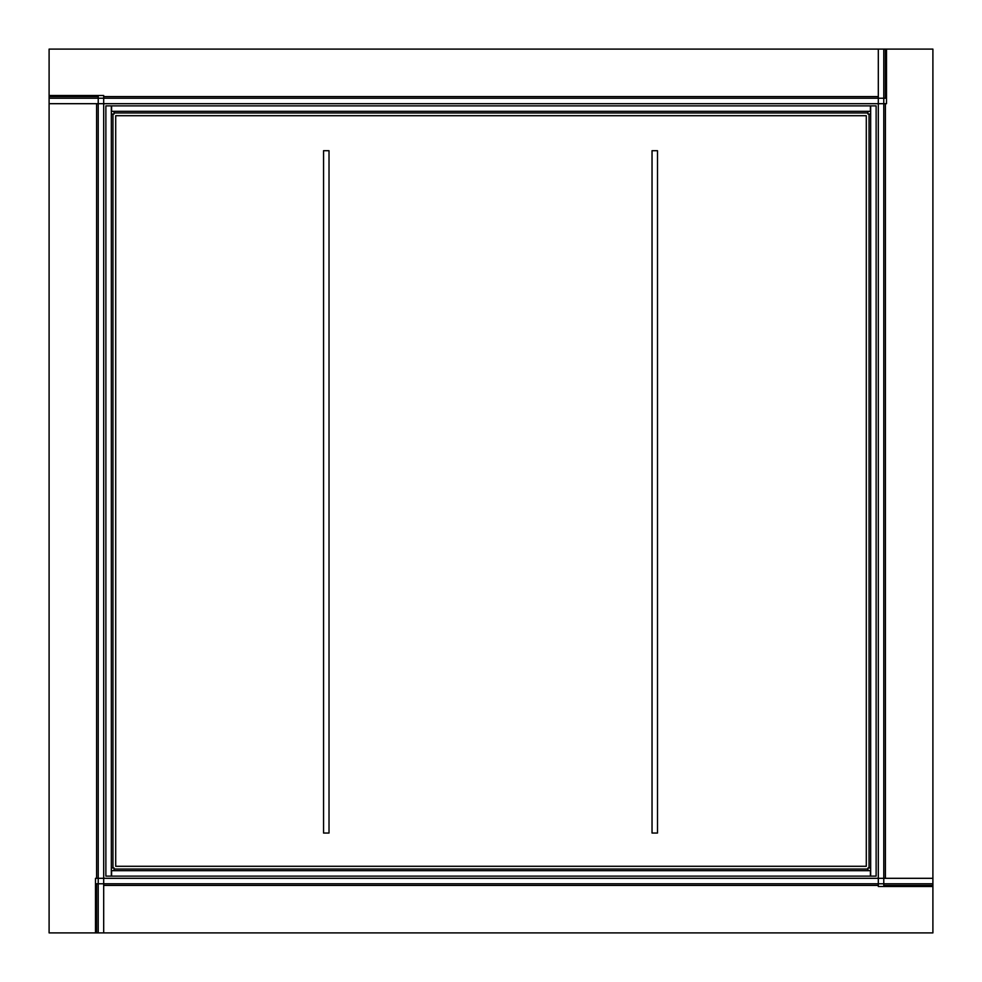 <?xml version="1.0" encoding="UTF-8"?>
<svg xmlns="http://www.w3.org/2000/svg" width="982" height="982" viewBox="0 0 982 982"><rect width="100%" height="100%" fill="white"/><g stroke="black" fill="none" stroke-linecap="round" stroke-linejoin="round"><path stroke-width="1.47" d="M111.334 105.872L105.872 105.872L105.872 876.128L111.334 876.128L111.334 105.872M870.396 111.334L870.396 105.872L111.604 105.872L111.604 111.334L870.396 111.334M870.666 876.128L876.128 876.128L876.128 105.872L870.666 105.872L870.666 876.128M111.604 870.666L111.604 876.128L870.396 876.128L870.396 870.666L111.604 870.666M111.334 114.059L114.059 114.059L114.059 111.334M114.059 870.666L114.059 867.941L111.334 867.941M870.666 867.941L867.941 867.941L867.941 870.666M867.941 111.334L867.941 114.059L870.666 114.059M652.036 150.7L657.498 150.7L657.498 833.055L652.036 833.055L652.036 150.7M329.019 833.055L323.557 833.055L323.557 150.7L329.019 150.7L329.019 833.055M115.704 115.704L866.296 115.704L866.296 866.296L115.704 866.296L115.704 115.704M932.9 883.775L932.9 878.313L95.499 878.313L95.499 883.775L932.9 883.775L932.9 932.9L103.687 932.9L103.687 95.499L98.225 95.499L98.225 932.9L103.687 932.9M95.499 883.775L95.499 932.9M883.775 49.1L878.313 49.1L878.313 886.501L883.775 886.501L883.775 49.1L932.9 49.1L932.9 878.313M883.775 886.501L932.9 886.501M98.225 932.9L49.1 932.9L49.1 103.687L886.501 103.687L886.501 98.225L49.1 98.225L49.1 103.687M98.225 95.499L49.1 95.499M49.1 98.225L49.1 49.1L878.313 49.1M886.501 98.225L886.501 49.1M112.967 867.941L112.967 114.059M867.941 869.033L114.059 869.033M869.033 114.059L869.033 867.941M114.059 112.967L867.941 112.967M103.687 885.408L878.313 885.408M883.775 885.408L932.9 885.408M885.408 878.313L885.408 103.687M885.408 98.225L885.408 49.1M96.592 103.687L96.592 878.313M96.592 883.775L96.592 932.9M878.313 96.592L103.687 96.592M98.225 96.592L49.1 96.592"/></g></svg>
